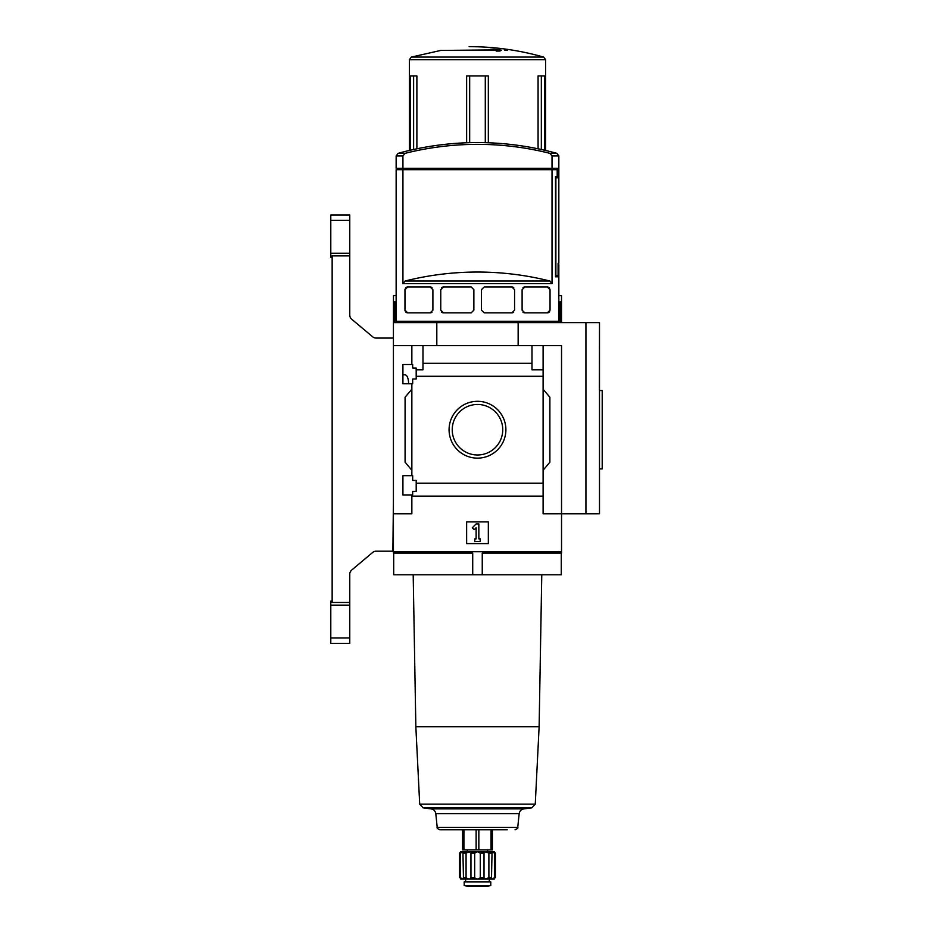 <?xml version="1.0" encoding="UTF-8"?>
<svg xmlns="http://www.w3.org/2000/svg" width="933" height="933" viewBox="0 0 933 933"><rect width="100%" height="100%" fill="white"/><g stroke="black" fill="none" stroke-linecap="round" stroke-linejoin="round"><path stroke-width="1.4" d="M408.561 382.273C408.153 377.597 406.975 375.113 405.015 374.821L402.916 374.809M402.916 494.933L402.916 475.678L412.678 475.678L412.678 480.425L416.2 480.425L416.2 491.411L412.678 491.411L412.678 494.933L402.916 494.933M402.916 383.766L402.916 364.511L412.678 364.511L412.678 368.034L416.2 368.034L416.2 379.02L412.678 379.02L412.678 383.766L402.916 383.766M411.861 383.766L411.861 475.678M411.861 364.511L411.861 345.665L393.423 345.665L393.423 322.62L599.499 322.62L599.499 513.78L585.936 513.78L585.936 322.62M449.076 429.728A28.41 28.41 0 0 1 491.691 405.12A28.41 28.41 0 0 1 491.691 454.324A28.41 28.41 0 0 1 449.076 429.728M411.861 494.933L411.861 513.78L393.423 513.78L393.423 551.741L561.538 551.741L561.538 513.78L543.099 513.78L543.099 483.166L416.2 483.166M543.099 483.166L543.099 376.279L416.2 376.279M393.423 513.78L393.423 345.665M543.099 376.279L543.099 369.795L531.985 369.795L531.985 363.31L422.976 363.31L422.976 369.795L416.2 369.795M531.985 363.31L531.985 345.665L411.861 345.665M543.099 496.134L411.861 496.134M558.097 264.587L558.832 264.587L558.832 321.267L396.14 321.267L396.14 169.689L402.928 169.689L402.928 283.62L405.109 281.008A296.484 296.484 0 0 1 549.864 281.008L405.109 281.008M558.272 264.587L558.272 276.798L555.497 276.798L558.272 276.798M549.864 281.008L552.033 283.62L552.033 169.689L557.188 169.689L557.188 176.465L555.497 176.465L555.497 276.798M404.992 289.347A2.706 2.706 0 0 0 404.969 289.673L407.686 286.967L430.195 286.967L432.9 289.673L432.9 310.141L430.195 312.858L407.686 312.858L404.969 310.141A2.706 2.706 0 0 0 404.992 310.502M404.969 289.673L404.969 310.141M443.478 312.858L440.761 310.141L440.761 289.673L443.478 286.967L471.165 286.967L473.871 289.673L473.871 310.141L471.165 312.858L443.478 312.858A2.706 2.706 0 0 1 441.612 312.112M484.18 312.858L481.463 310.141L481.463 289.673L484.18 286.967L511.867 286.967L514.573 289.673L514.573 310.141L511.867 312.858L484.18 312.858M524.824 312.858L522.107 310.141L522.107 289.673L524.824 286.967L547.321 286.967L550.038 289.673L550.038 310.141L547.321 312.858L524.824 312.858A2.706 2.706 0 0 1 523.005 312.158M402.928 168.337L396.14 168.337L396.14 155.939L398.123 153.327L405.109 153.327A296.484 296.484 0 0 1 549.864 153.327L552.033 155.939L552.033 168.337L402.928 168.337L402.928 155.939L405.109 153.327M406.986 169.689L406.986 168.337M549.339 169.689L549.339 168.337M552.033 155.939L558.832 155.939L558.832 263.234L558.097 263.234L558.097 275.433L555.881 275.433L555.881 177.83L557.444 177.83L557.444 168.337L552.033 168.337M585.936 513.78L561.538 513.78L561.538 345.665L531.985 345.665M422.976 345.665L422.976 363.31M543.099 345.665L543.099 369.795M411.861 470.255L405.085 462.185L405.085 397.26L411.861 389.189M543.099 389.189L549.875 397.26L549.875 462.185L543.099 470.255M466.64 543.601L466.64 521.909L488.332 521.909L488.332 543.601L466.64 543.601M436.807 345.665L436.807 322.62M518.153 345.665L518.153 322.62M452.225 429.728A25.261 25.261 0 0 1 490.117 407.849A25.261 25.261 0 0 1 490.117 451.595A25.261 25.261 0 0 1 452.225 429.728M472.296 527.786L476.122 523.949L478.839 523.949L478.839 538.866L480.192 538.866L480.192 541.572L474.769 541.572L474.769 538.866L476.122 538.866L476.122 527.786L474.209 529.699L472.296 527.786M398.123 153.327A298.268 298.268 0 0 1 477.486 142.574C504.415 142.597 530.865 146.178 556.838 153.327L549.864 153.327M552.033 169.689L402.928 169.689M405.365 311.54A2.706 2.706 0 0 0 406.065 312.322M406.846 312.73A2.706 2.706 0 0 0 407.686 312.858M430.195 312.858A2.706 2.706 0 0 0 432.014 312.158M432.002 287.656A2.706 2.706 0 0 0 430.195 286.967M407.686 286.967A2.706 2.706 0 0 0 406.473 287.247M406.053 287.504A2.706 2.706 0 0 0 405.365 288.285M443.478 286.967A2.706 2.706 0 0 0 441.612 287.714M511.867 312.858A2.706 2.706 0 0 0 513.733 312.112M513.733 287.714A2.706 2.706 0 0 0 511.867 286.967M547.321 312.858A2.706 2.706 0 0 0 548.546 312.567M548.954 312.31A2.706 2.706 0 0 0 549.654 311.54M549.654 288.274A2.706 2.706 0 0 0 548.954 287.504M548.161 287.096A2.706 2.706 0 0 0 547.321 286.967M524.824 286.967A2.706 2.706 0 0 0 523.005 287.667M460.529 853.124L459.537 853.124L459.537 877.661C460.995 879.399 460.995 879.399 459.537 877.661L460.529 877.661L460.529 853.124L462.92 851.771L460.669 851.771L459.537 853.124M462.92 851.771L463.351 853.124L466.068 853.124L469.077 851.771L462.92 851.771L463.468 878.361M470.955 853.124L474.664 853.124L477.486 851.771L469.077 851.771L470.955 853.124L470.955 877.661C470.057 879.399 468.424 879.399 466.068 877.661L463.351 877.661C463.678 879.399 462.733 879.399 460.529 877.661M480.297 853.124L484.017 853.124L485.883 851.771L477.486 851.771L480.297 853.124L480.297 877.661C478.419 879.399 476.541 879.399 474.664 877.661L470.955 877.661M488.892 853.124L491.609 853.124L492.041 851.771L485.883 851.771L488.892 853.124L488.892 877.661C486.536 879.399 484.915 879.399 484.017 877.661L480.297 877.661M491.493 878.361L492.041 851.771L494.432 853.124L494.432 877.661C492.227 879.399 491.294 879.399 491.609 877.661L488.892 877.661L485.615 879.003M494.432 877.661L495.423 877.661C493.965 879.399 493.965 879.399 495.423 877.661L495.423 853.124L494.292 851.771L495.423 853.124L494.432 853.124M466.068 853.124L466.068 877.661M474.664 853.124L474.664 877.661M484.017 853.124L484.017 877.661M416.888 148.79L416.888 75.958L410.193 75.958L410.193 150.271M488.332 142.772L488.332 75.958L466.64 75.958L466.64 142.772M544.767 150.271L544.767 75.958L538.073 75.958L538.073 148.79M393.423 551.741L393.423 553.094L472.716 553.094L472.716 574.786L561.269 574.786L561.269 553.094M599.499 323.973L599.336 389.702M561.538 551.741L561.538 553.094L561.153 551.741M396.14 295.668L393.458 295.668L393.458 322.62M558.832 295.668L561.514 295.668L561.514 322.62M393.458 301.907L396.14 301.907M558.832 301.907L561.514 301.907M393.691 553.094L393.691 574.786L472.716 574.786M393.808 551.741L393.808 553.094M561.153 553.094L482.244 553.094L482.244 574.786M497.091 51.07L497.091 50.405L496.193 51.105L499.971 51.035L501.336 50.137L493.755 49.262L490.047 49.332L495.75 49.881L444.131 50.405M497.091 50.405L440.877 50.405L411.348 57.076L409.377 59.689L409.377 150.458M504.601 49.146L504.601 50.09L507.307 50.452L507.307 49.507L504.601 49.146M599.499 468.902L602.205 468.902L602.205 390.542L599.499 390.542M507.202 829.799L439.933 829.799C437.519 828.714 436.621 827.909 437.227 827.373L435.793 813.693C435.326 810.964 433.728 809.354 430.999 808.876L523.973 808.876L531.833 807.826L423.127 807.826L430.999 808.876M492.391 829.799L492.391 849.87L462.57 849.87L462.57 829.799M487.644 849.87L487.644 851.771L467.316 851.771L467.316 849.87M494.292 851.771L492.041 851.771M494.292 879.014L460.669 879.014M490.77 881.86L464.191 881.86L464.191 885.545L490.77 885.545L490.77 881.86M393.423 499.143L392.886 551.193L376.151 551.193A5.423 5.423 0 0 0 372.664 552.464L351.706 570.051A5.423 5.423 0 0 0 349.77 574.203L349.77 602.461L332.148 602.461L332.148 255.899L349.77 255.899L349.77 315.074A5.423 5.423 0 0 0 351.706 319.226L372.664 336.801A5.423 5.423 0 0 0 376.151 338.073L393.423 338.073M330.795 253.228L349.77 253.228L349.77 214.975L330.795 214.975L330.795 257.275L332.148 257.275M349.77 605.132L349.77 643.385L330.795 643.385L330.795 605.132L349.77 605.132L349.77 602.461M349.77 643.385L330.795 643.385M332.148 601.085L330.795 601.085L330.795 605.132M349.77 253.228L349.77 255.899M552.033 283.62L402.928 283.62M402.928 155.939L396.14 155.939M411.348 57.076L543.612 57.076L545.583 59.689L409.377 59.689M394.811 301.907L394.811 322.62M560.15 301.907L560.15 322.62M413.622 75.958L413.622 149.49M469.672 75.958L469.672 142.679M485.288 75.958L485.288 142.679M541.338 75.958L541.338 149.49M541.77 574.786L539.122 726.772L415.85 726.772L413.191 574.786M539.122 726.772L535.262 804.141L419.698 804.141L423.127 807.826M437.227 827.373L517.733 827.373L519.168 813.693L435.793 813.693M463.923 849.87L463.923 829.799M476.122 849.87L476.122 829.799M478.839 849.87L478.839 829.799M491.038 849.87L491.038 829.799M486.513 886.338L468.448 886.338L486.443 886.35L490.77 885.592M349.77 637.962L330.795 637.962M349.77 220.398L330.795 220.398M557.467 322.62L558.832 321.267M397.493 322.62L396.14 321.267M558.832 155.939L556.838 153.327M545.583 59.689L545.583 150.458M599.499 469.742L599.499 513.78M477.486 46.65L469.124 46.65L477.486 46.778C499.948 47.478 521.99 50.918 543.612 57.076M415.85 726.772L419.698 804.141M535.262 804.141L531.833 807.826M519.168 813.693C519.646 810.964 521.244 809.354 523.973 808.876M517.733 827.373C518.34 827.909 517.442 828.714 515.039 829.799M465.66 879.154L465.66 881.86M489.3 879.154L489.3 881.86M468.448 886.338L464.191 885.592"/></g></svg>
